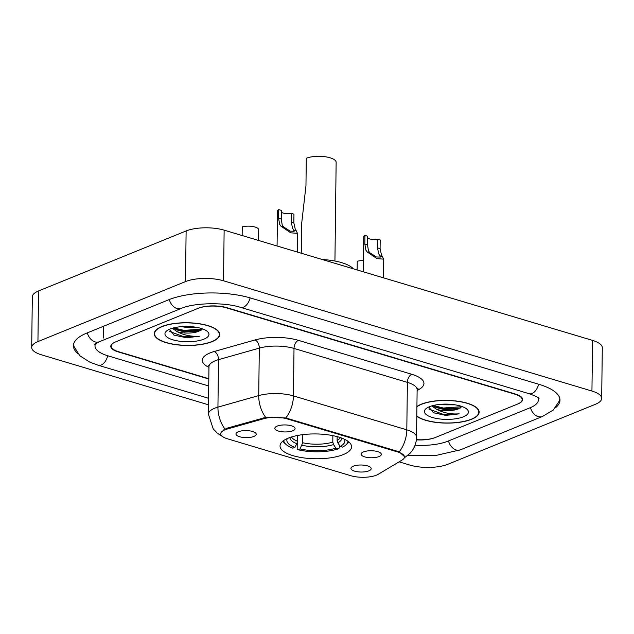 <?xml version="1.0" encoding="UTF-8"?>
<svg xmlns="http://www.w3.org/2000/svg" width="634" height="634" viewBox="0 0 634 634"><rect width="100%" height="100%" fill="white"/><g stroke="black" fill="none" stroke-linecap="round" stroke-linejoin="round"><path stroke-width="0.95" d="M343.295 454.578A35.773 12.411 -179.3 0 0 351.561 446.788A35.773 12.411 -179.3 0 0 328.024 434.821A35.773 12.411 -179.3 0 0 288.288 438.118A35.773 12.411 -179.3 0 0 280.03 445.908A35.773 12.411 -179.3 0 0 303.567 457.883A35.773 12.411 -179.3 0 0 343.295 454.578M277.185 426.111A10.12 3.511 0.7 0 1 287.345 425.057A10.12 3.511 0.7 0 1 294.85 427.784A10.12 3.511 0.7 0 1 292.749 430.771A10.12 3.511 0.7 0 1 280.466 431.54A10.12 3.511 0.7 0 1 275.108 427.546A10.12 3.511 0.7 0 1 277.185 426.111M363.433 451.923A10.12 3.511 0.7 0 1 373.592 450.861A10.12 3.511 0.7 0 1 381.089 453.595A10.12 3.511 0.7 0 1 378.997 456.583A10.12 3.511 0.7 0 1 366.714 457.352A10.12 3.511 0.7 0 1 361.348 453.35A10.12 3.511 0.7 0 1 363.433 451.923M238.305 431.778A10.12 3.511 0.7 0 1 248.465 430.716A10.12 3.511 0.7 0 1 255.97 433.45A10.12 3.511 0.7 0 1 253.869 436.438A10.12 3.511 0.7 0 1 241.586 437.206A10.12 3.511 0.7 0 1 236.228 433.204A10.12 3.511 0.7 0 1 238.305 431.778M353.296 466.188A10.12 3.511 0.7 0 1 363.456 465.126A10.12 3.511 0.7 0 1 370.961 467.86A10.12 3.511 0.7 0 1 368.861 470.848A10.12 3.511 0.7 0 1 356.577 471.617A10.12 3.511 0.7 0 1 351.22 467.623A10.12 3.511 0.7 0 1 353.296 466.188M378.26 474.272A18.22 6.324 0.7 0 1 376.453 475.159A18.22 6.324 0.7 0 1 350.792 475.706L227.289 438.744A18.22 6.324 0.7 0 1 220.719 433.783A18.22 6.324 0.7 0 1 227.17 429.059L263.776 418.694A18.22 6.324 0.7 0 1 287.202 418.908L397.89 452.034A18.22 6.324 0.7 0 1 404.46 456.995A18.22 6.324 0.7 0 1 402.059 460.078L378.26 474.272M416.387 439.639A20.248 7.022 -179.3 0 0 435.526 437.42L517.502 404.088A20.248 7.022 -179.3 0 0 522.186 399.682A20.248 7.022 -179.3 0 0 514.879 394.174L226.362 307.831A20.248 7.022 -179.3 0 0 197.856 308.433L115.871 341.766A20.248 7.022 -179.3 0 0 111.196 346.172A20.248 7.022 -179.3 0 0 118.495 351.688L208.816 378.712M95.758 343.477A36.447 12.64 -179.3 0 0 94.997 345.974A36.447 12.64 -179.3 0 0 108.145 355.896L208.729 385.995M415.048 445.242A36.447 12.64 -179.3 0 0 447.984 441.145L529.961 407.82A36.447 12.64 -179.3 0 0 538.385 399.88A36.447 12.64 -179.3 0 0 537.687 397.359M399.095 461.845L409.865 465.071A26.993 9.367 -179.3 0 0 447.881 464.262L595.445 404.27A26.993 9.367 -179.3 0 0 601.682 398.39A26.993 9.367 -179.3 0 0 591.942 391.043L223.517 280.791A26.993 9.367 -179.3 0 0 185.5 281.591L37.937 341.583A26.993 9.367 -179.3 0 0 31.7 347.464A26.993 9.367 -179.3 0 0 41.432 354.81L208.499 404.809M601.682 398.39L602.3 347.757A26.993 9.367 -179.3 0 0 592.568 340.403L224.135 230.15A26.993 9.367 -179.3 0 0 186.119 230.958L38.555 290.951A26.993 9.367 -179.3 0 0 32.318 296.831L31.7 347.464M555.55 407.725A58.043 20.137 -179.3 0 0 559.981 400.141A58.043 20.137 -179.3 0 0 539.043 384.347L250.525 298.004A58.043 20.137 -179.3 0 0 168.795 299.739L86.818 333.064A58.043 20.137 -179.3 0 0 73.401 345.712A58.043 20.137 -179.3 0 0 77.649 353.4M416.8 416.261A32.73 11.357 -179.3 0 0 471.585 419.28A32.73 11.357 -179.3 0 0 479.153 412.148A32.73 11.357 -179.3 0 0 457.613 401.195A32.73 11.357 -179.3 0 0 421.253 404.215A32.73 11.357 -179.3 0 0 416.918 406.513M212.128 341.639A32.73 11.357 -179.3 0 0 219.689 334.506A32.73 11.357 -179.3 0 0 198.149 323.554A32.73 11.357 -179.3 0 0 161.797 326.573A32.73 11.357 -179.3 0 0 154.228 333.706A32.73 11.357 -179.3 0 0 175.769 344.658A32.73 11.357 -179.3 0 0 212.128 341.639M223.366 430.05L227.178 428.14L265.678 417.402L285.807 417.957L397.898 451.416L399.19 451.884L404.46 456.559M416.364 439.845A20.248 7.022 -179.3 0 0 435.098 437.595L517.938 403.913A20.248 7.022 -179.3 0 0 522.614 399.507A20.248 7.022 -179.3 0 0 515.315 393.991L226.798 307.656A20.248 7.022 -179.3 0 0 198.283 308.259L115.443 341.94A20.248 7.022 -179.3 0 0 110.768 346.346A20.248 7.022 -179.3 0 0 118.067 351.862L208.816 379.013M416.807 415.983A32.397 11.238 -179.3 0 0 471.331 419.201A32.397 11.238 -179.3 0 0 478.813 412.148A32.397 11.238 -179.3 0 0 457.494 401.306A32.397 11.238 -179.3 0 0 421.515 404.294A32.397 11.238 -179.3 0 0 416.918 406.79M455.26 404.849L443.982 404.809L441.002 404.294M428.75 407.004L433.529 412.774L445.821 415.397L459.143 413.851C451.02 414.406 443.546 412.924 436.747 409.382A15.256 5.294 -179.3 0 0 458.231 408.93L443.927 409.556L436.01 407.496L432.832 405.594M436.747 409.382L431.706 405.919M463.343 416.815A22.008 7.632 -179.3 0 0 466.901 409.176A22.008 7.632 -179.3 0 0 429.503 406.687A22.008 7.632 -179.3 0 0 426.008 408.676A22.008 7.632 -179.3 0 0 435.138 418.186A22.008 7.632 -179.3 0 0 463.343 416.815M458.231 408.93L462.059 406.545M459.143 413.851L443.269 414.359L428.798 409.017M461.988 406.671L443.34 408.027L433.244 405.491M445.821 415.397L433.347 412.702M460.522 407.963L443.332 408.819L434.758 406.885M162.05 326.653A32.397 11.238 -179.3 0 0 154.569 333.706A32.397 11.238 -179.3 0 0 175.887 344.547A32.397 11.238 -179.3 0 0 211.867 341.56A32.397 11.238 -179.3 0 0 219.356 334.498A32.397 11.238 -179.3 0 0 198.038 323.665A32.397 11.238 -179.3 0 0 162.05 326.653M195.795 327.207L184.526 327.16L181.546 326.645M169.294 329.363L174.073 335.132L186.364 337.756L199.678 336.202C191.555 336.765 184.09 335.275 177.282 331.74A15.256 5.294 -179.3 0 0 198.767 331.289L184.47 331.907L176.553 329.846L173.375 327.952M177.282 331.74L172.242 328.269M203.879 339.166A22.008 7.632 -179.3 0 0 207.437 331.534A22.008 7.632 -179.3 0 0 170.039 329.038A22.008 7.632 -179.3 0 0 166.552 331.035A22.008 7.632 -179.3 0 0 175.681 340.537A22.008 7.632 -179.3 0 0 203.879 339.166M198.767 331.289L202.603 328.903M199.678 336.202L183.805 336.709L169.341 331.368M202.531 329.022L183.884 330.385L173.779 327.849M186.364 337.756L173.89 335.053M201.065 330.314L183.876 331.178L175.293 329.244M357.14 269.949L357.243 261.271A10.12 3.511 0.7 0 1 363.456 260.566M242.148 235.539L242.251 226.861A10.12 3.511 0.7 0 1 252.982 226.552A10.12 3.511 0.7 0 1 258.712 229.793L258.577 240.46M377.523 239.161L380.194 239.961L380.091 248.647L381.462 254.836L383.721 259.14L376.976 258.632L367.244 251.999L365.897 250.176L364.835 244.082L364.946 235.396L367.617 236.197L367.514 244.882L368.489 250.953L369.907 252.8L376.358 256.968L380.368 257.087L378.87 254.06L377.412 247.846L377.523 239.161A6.752 2.338 0.7 0 1 367.601 237.956M363.314 271.804L363.742 237.029A10.12 3.511 0.7 0 1 364.946 235.396M291.275 213.357L293.954 214.157L293.843 222.835L295.214 229.025L297.481 233.336L290.737 232.821L280.997 226.187L279.649 224.365L278.595 218.27L278.698 209.592L281.377 210.393L281.274 219.071L282.241 225.141L283.667 226.988L290.118 231.156L294.128 231.275L292.623 228.248L291.172 222.035L291.275 213.357A6.752 2.338 0.7 0 1 281.353 212.144M277.074 245.992L277.502 211.225A10.12 3.511 0.7 0 1 278.698 209.592M334.934 261.026L336.139 162.367A16.872 5.857 -179.3 0 0 325.036 156.717A16.872 5.857 -179.3 0 0 306.293 158.278L305.953 185.857L301.633 223.778L301.277 253.235M337.153 436.62L337.106 440.361L337.843 442.825L340.181 446.407A29.021 10.065 -179.3 0 0 344.452 439.227M282.938 441.09A33.475 11.61 -179.3 0 0 284.729 443.301L285.966 444.41A32.128 11.143 -179.3 0 0 292.845 448.183L294.842 447.366L296.847 443.697L297.512 441.201L297.584 435.471M340.181 446.407L342.582 447.129A32.128 11.143 -179.3 0 0 345.657 445.139L346.925 444.062A33.475 11.61 -179.3 0 0 348.771 441.898M283.747 440.495A32.128 11.143 -179.3 0 0 285.966 444.41M345.657 445.139A32.128 11.143 -179.3 0 0 347.979 441.28M287.321 438.53A29.021 10.065 -179.3 0 0 294.842 447.366M353.336 268.816A37.121 12.878 -179.3 0 0 322.381 259.552M339.364 445.147L339.325 447.929L338.271 448.88A32.128 11.143 -179.3 0 1 298.035 449.736L297.18 448.817L297.259 442.738M298.035 449.736L300.033 448.92A29.021 10.065 -179.3 0 0 335.869 448.159L338.271 448.88M302.798 434.647L302.703 442.754L300.033 448.92M335.869 448.159L333.532 444.585L332.795 442.112L332.874 435.629M397.89 452.034L397.898 451.416M287.202 418.908L287.21 418.289M263.776 418.694L263.784 417.774M227.17 429.059L227.178 428.14M208.578 398.287L98.191 365.247A10.802 6.443 -73.3 0 0 107.725 355.769M87.318 332.866A10.802 7.814 67.9 0 0 99.229 341.758L181.213 308.425C193.489 302.838 224.365 301.99 240.571 307.363L529.089 393.698C535.532 396.02 538.852 397.605 539.043 398.453M169.294 299.533A10.802 7.814 67.9 0 0 181.213 308.425M250.105 297.885A10.802 6.443 106.7 0 1 240.571 307.363M538.623 384.22A10.802 6.443 106.7 0 1 529.089 393.698M559.838 398.643L559.291 401.029L553.268 410.047L542.379 416.506A10.802 7.814 -112.1 0 1 530.46 407.614M542.379 416.506L460.395 449.839A10.802 7.814 -112.1 0 1 448.484 440.947M38.555 290.951L37.937 341.583M186.119 230.958L185.5 281.591M224.135 230.15L223.517 280.791M592.568 340.403L591.942 391.043M103.564 326.256L103.421 338.033M208.958 367.363A33.745 11.705 0.7 0 1 210.092 352.9A33.745 11.705 0.7 0 1 214.229 351.498L255.026 339.951A33.745 11.705 0.7 0 1 298.4 340.347L411.783 374.282A33.745 11.705 0.7 0 1 419.502 389.173L417.117 390.599M224.967 429.044A23.624 14.392 -105.8 0 1 217.938 407.131L218.516 359.66A26.993 9.367 -179.3 0 0 215.203 360.786A26.993 9.367 -179.3 0 0 208.966 366.666L208.713 365.556M222.162 436.295L217.391 433.236L213.214 428.901L208.388 414.137A26.993 9.367 0.7 0 1 214.625 408.256A26.993 9.367 0.7 0 1 217.938 407.131L258.727 395.584A26.993 9.367 0.7 0 1 293.431 395.901L406.806 429.836A23.624 14.091 106.7 0 1 399.19 451.884M285.807 417.957A23.624 14.091 -73.3 0 0 293.431 395.901L294.01 348.431A26.993 9.367 -179.3 0 0 259.306 348.114L218.516 359.66A6.752 4.113 74.2 0 0 214.229 351.498M265.678 417.402A23.624 14.392 -105.8 0 1 258.727 395.584L259.306 348.114A6.752 4.113 74.2 0 0 255.026 339.951M404.579 457.748A23.624 19.282 -120.8 0 1 404.238 457.946L410.238 453.136L412.029 450.925C414.937 446.811 416.443 442.231 416.546 437.183L417.124 389.712A26.993 9.367 -179.3 0 0 407.393 382.365L294.01 348.431A6.752 4.026 106.7 0 1 298.4 340.347M411.783 374.282A6.752 4.026 106.7 0 0 407.393 382.365L406.806 429.836A26.993 9.367 0.7 0 1 416.546 437.183M419.502 389.173A6.752 5.508 59.2 0 0 417.18 389.205M382.524 256.572L379.853 255.771M369.907 252.8L367.244 251.999M367.514 244.882L364.835 244.082M380.091 248.647L377.412 247.846M296.276 230.76L293.613 229.968M283.667 226.988L280.997 226.187M281.274 219.071L278.595 218.27M293.843 222.835L291.172 222.035M337.106 440.361A24.972 8.662 -179.3 0 0 340.363 437.595M289.936 437.492A25.962 9.003 -179.3 0 0 296.847 443.697M337.843 442.825A25.962 9.003 -179.3 0 0 341.853 438.126M291.45 436.992A24.972 8.662 -179.3 0 0 297.512 441.201M302.038 445.25A25.962 9.003 -179.3 0 0 333.532 444.585M302.703 442.754A24.972 8.662 -179.3 0 0 332.795 442.112M460.395 449.839L436.152 455.402L407.749 455.513M73.584 344.214L74.075 346.616L79.868 355.785L89.901 362.196L98.191 365.247M94.371 344.531L99.229 341.758M95.021 343.969L94.997 345.974M538.409 397.875L538.385 399.88M208.388 414.137L208.966 366.666M417.124 389.712L417.402 388.602M478.836 410.515L478.813 412.148M154.585 332.081L154.569 333.706M219.372 332.874L219.356 334.498M383.721 259.14L383.491 277.843M297.481 233.336L297.251 252.031"/></g></svg>

